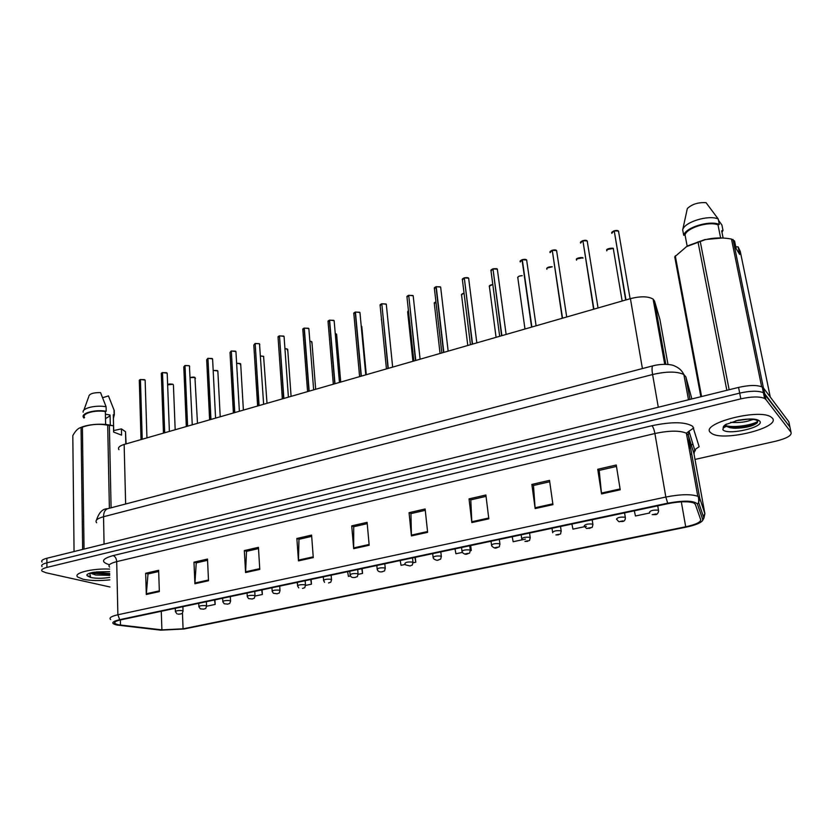 <?xml version="1.0" encoding="UTF-8"?>
<svg xmlns="http://www.w3.org/2000/svg" width="833" height="833" viewBox="0 0 833 833"><rect width="100%" height="100%" fill="white"/><g stroke="black" fill="none" stroke-linecap="round" stroke-linejoin="round"><path stroke-width="1.25" d="M118.952 449.695C117.609 447.706 119.338 445.957 124.148 444.447L630.414 298.641C640.619 296.079 648.178 296.236 653.103 299.109L654.519 301.015L659.944 319.539L667.983 364.438M83.175 579.268C90.672 580.757 99.554 580.955 109.831 579.862C99.554 580.955 90.672 580.757 83.175 579.268L77.729 577.04L83.175 579.268M710.57 432.587L711.923 433.587C723.992 441.75 781.01 427.527 772.399 418.135L770.619 416.719C757.353 408.389 699.47 424.049 710.57 432.587L711.923 433.587C723.992 441.75 781.01 427.527 772.399 418.135L770.619 416.719C757.353 408.389 699.47 424.049 710.57 432.587M118.39 624.792L114.954 623.646C113.475 622.355 115.412 621.095 120.764 619.877L668.253 503.601C679.957 501.372 688.475 501.174 693.827 502.997L695.316 504.309L700.72 519.74C700.72 522.229 695.722 524.571 685.705 526.779L183.073 628.821L161.904 629.873L118.39 624.792M117.099 625.062L160.821 630.165L184.031 628.998L686.205 527.133C694.972 525.269 700.376 523.145 702.427 520.75L702.698 519.417L697.388 503.965C693.951 500.539 684.049 500.279 667.681 503.184L119.692 619.669C111.466 621.73 110.602 623.521 117.099 625.062M109.081 571.698L93.827 572.24M790.205 428.391L788.809 421.748L763.559 388.105L764.725 393.79L763.413 392.739C758.363 390.615 750.45 390.739 739.694 393.124L46.887 562.827C42.493 563.983 40.89 565.243 42.087 566.627C40.89 565.243 42.493 563.983 46.887 562.827L739.694 393.124C750.45 390.739 758.363 390.615 763.413 392.739L789.923 427.017L764.725 393.79L765.891 399.486L764.579 398.445C759.529 396.352 751.605 396.487 740.829 398.861L46.908 567.408C42.504 568.554 40.89 569.814 42.098 571.178L45.898 572.729L109.977 586.994M620.221 489.783L616.253 465.012L597.73 469.271L601.541 493.917L620.221 489.783M616.482 466.428L599.187 470.395L601.541 493.917M599.302 470.364L597.73 469.271M552.945 504.652L549.52 480.36L531.86 484.421L535.15 508.578L552.945 504.652M549.707 481.755L533.474 485.483L535.15 508.578M533.609 485.452L531.86 484.421M488.815 518.824L485.889 495L469.041 498.884L471.842 522.572L488.815 518.824M486.055 496.364L470.791 499.873L471.842 522.572M470.947 499.831L469.041 498.884M427.621 532.339L425.142 508.984L409.055 512.68L411.419 535.921L427.621 532.339M425.288 510.317L410.94 513.607L411.419 535.921M411.106 513.576L409.055 512.68M159.353 591.607L158.645 570.303L145.66 573.281L146.296 594.491L159.353 591.607M158.686 571.521L148.003 573.968L146.296 594.491M148.232 573.916L145.66 573.281M208.51 580.747L207.5 559.058L193.974 562.171L194.901 583.756L208.51 580.747M207.563 560.297L196.244 562.9L194.901 583.756M196.463 562.848L193.974 562.171M259.771 569.418L258.438 547.333L244.329 550.582L245.579 572.563L259.771 569.418M258.511 548.603L246.516 551.352L245.579 572.563M246.724 551.311L244.329 550.582M313.27 557.6L311.594 535.109L296.871 538.493L298.453 560.88L313.27 557.6M311.688 536.39L298.964 539.315L298.453 560.88M299.162 539.274L296.871 538.493M369.175 545.251L367.103 522.333L351.724 525.873L353.681 548.676L369.175 545.251M367.228 523.645L353.713 526.748L353.681 548.676M353.9 526.706L351.724 525.873M109.612 569.085C92.088 568.241 72.7 573.166 77.729 577.04C72.7 573.166 92.088 568.241 109.612 569.085M695.003 459.431L775.835 441.178C786.946 438.366 792.016 435.409 791.027 432.296L765.891 399.486M512.201 536.744L513.159 541.721L525.488 539.118M571.917 524.061L572.937 529.132L586.411 526.3M634.34 510.806L635.423 515.981L649.761 512.972M355.181 577.446C353.119 577.727 351.724 577.467 350.995 576.634L350.12 575.072C350.735 573.77 353.275 573.312 357.732 573.687L358.128 574.343L362.553 573.416L362.136 568.616M347.621 571.698L348.413 576.384L350.464 575.957M305.555 585.412L311.459 584.162L311.115 579.445M255.106 596.022L262.374 594.491L262.093 589.858M206.657 606.226L215.174 604.425L214.956 599.875M470.343 550.728L471.28 550.53L470.697 545.553M455.016 548.885L455.911 553.768L462.357 552.404M413.022 562.796L415.782 562.213L415.282 557.329M400.204 560.526L401.048 565.315L405.202 564.441M415.782 562.213L414.928 557.402M362.553 573.416L361.751 568.7M297.558 584.995L297.142 582.413M311.459 584.162L310.709 579.539M262.374 594.491L261.666 589.951M215.174 604.425L214.518 599.968M471.28 550.53L470.374 545.625M763.559 388.105L762.257 387.043C757.197 384.888 749.304 385.013 738.569 387.407L46.877 558.256C42.483 559.412 40.879 560.692 42.077 562.098M145.161 380.66L144.588 379.702L140.433 379.556L144.505 379.64M140.444 379.619L142.016 439.303M140.433 379.556L142.224 439.241M176.971 613.827L175.419 611.724C175.95 610.714 178.272 610.35 182.385 610.641L183.041 610.881C182.011 615.327 181.469 612.984 180.667 613.994L180.167 614.025M167.214 373.746L166.673 372.788L162.518 372.632L166.59 372.715M162.518 372.695L164.476 432.837M162.518 372.632L164.695 432.775M189.705 366.707L189.195 365.729L185.009 365.572L189.101 365.666M185.02 365.645L187.383 426.236M185.009 365.572L187.602 426.173M212.623 359.523L212.144 358.544L207.948 358.377L212.051 358.471M207.948 358.45L210.728 419.509M207.948 358.377L210.957 419.447M235.989 352.203L235.541 351.214L231.324 351.037L235.447 351.141M231.335 351.12L234.542 412.658M231.324 351.037L234.771 412.585M203.825 609.152L200.368 608.861L198.889 606.799C199.431 605.747 201.784 605.383 205.938 605.674L206.553 605.903C205.428 610.256 205.761 607.788 204.158 609.079L203.658 609.1M227.784 604.123L224.233 603.779L222.828 601.78C223.379 600.687 225.764 600.301 229.97 600.614L230.533 600.832C229.492 605.154 229.762 602.78 228.117 604.06L227.628 604.081M252.232 599.01L248.567 598.594L247.255 596.647C247.817 595.522 250.223 595.126 254.482 595.449L255.002 595.657C253.982 600.031 254.294 597.615 252.566 598.937L252.087 598.958M105.489 418.655L110.091 415.834M110.289 424.997L110.081 415.053L105.406 414.157M109.664 571.761L92.89 572.386C89.506 573.104 87.486 573.958 86.83 574.947L87.205 575.78L90.505 576.551L89.86 573.916L90.505 572.979L91.13 573.396L90.62 572.948M91.13 573.396L95.587 575.009L109.737 575.332M113.715 430.546L113.288 414.719L113.632 430.567L121.42 428.87L121.576 435.128L113.632 432.077L113.496 425.767L107.634 425.215C99.231 423.622 90.818 424.247 82.405 427.1L80.572 427.621C77.927 428.349 75.334 431.015 72.804 435.628L74.054 551.54M113.496 425.767L106.52 424.507C97.461 423.768 89.495 424.518 82.613 426.767L80.301 427.704M105.614 424.424L105.354 411.533C94.754 409.711 81.28 413.657 84.591 417.552M105.354 411.533L106.187 411.273C94.879 409.18 80.03 413.418 83.623 417.635L83.956 418.051M106.187 411.273L106.093 406.743C95.837 404.828 81.946 408.17 83.154 412.189M106.093 406.743L100.543 392.593C93.463 392.51 89.558 393.728 88.829 396.269M82.405 427.1L84.039 549.072M82.644 549.416L81.051 427.506M109.383 508.255L107.686 425.226M109.362 425.403L111.091 507.807M125.825 443.968L125.512 431.702L121.42 428.87M125.512 431.702L126.085 443.895M113.444 418.228L114.319 414.73L113.288 414.719M114.277 412.762L114.006 409.971L114.111 414.47M102.667 397.716L108.457 395.914L114.006 409.971M109.706 573.583L91.724 572.646M109.717 574.354L90.859 573.177M752.949 419.332C746.826 422.05 739.392 423.039 730.645 422.321M747.722 419.197L735.81 420.769M725.793 425.174L726.47 426.059C728.136 427.423 731.124 428.162 735.445 428.266C746.233 427.881 753.542 426.027 757.374 422.695L757.655 421.071C756.031 419.259 751.137 418.739 742.984 419.54L738.246 420.196L725.356 424.695L723.638 426.277C722.732 428.152 723.138 428.391 724.856 426.985L725.72 425.278M735.778 246.818L738.132 246.88L739.683 254.419L736.143 248.619L734.581 241.018L731.478 239.05C722.378 237.363 713.527 237.603 704.947 239.779L686.548 246.61L674.73 256.835L700.845 396.716M722.19 238.009L704.885 239.581L688.329 245.6M720.628 237.936L717.994 224.848C708.852 221.026 686.798 227.836 685.028 234.885L687.194 246.235M717.994 224.848L719.327 224.431C709.695 220.016 685.143 227.596 683.716 235.291L685.028 234.885M719.327 224.431L718.233 218.985C708.602 214.529 684.101 222.14 682.685 229.887L683.716 235.291M718.233 218.985L706.04 202.679C698.221 202.211 691.984 204.168 687.329 208.542L682.685 229.887M700.178 241.174L729.146 389.729M726.834 390.302L697.992 241.841M761.643 386.751L731.478 239.05M733.03 239.456L763.424 387.939M770.275 397.049L740.256 251.368L738.132 246.88M675.282 255.825L701.584 396.539M721.972 232.282L723.002 230.418L721.68 230.814L723.138 238.061M718.483 220.235L721.909 225.014L723.002 230.418M757.801 421.456C752.23 425.017 734.935 427.912 726.22 425.798M757.28 422.8C751.106 425.725 743.046 427.277 733.102 427.444L728.188 427.069M724.856 426.985L725.96 426.642L725.095 426.402M259.813 344.727L259.396 343.737L255.169 343.55L259.302 343.675M255.179 343.644L258.844 405.661M255.169 343.55L259.073 405.588M284.115 337.115L283.73 336.115L279.492 335.918L283.636 336.053M279.492 336.022L283.626 398.518M279.492 335.918L283.866 398.455M308.908 329.337L308.554 328.337L304.295 328.129L308.46 328.275M302.691 329.202L304.087 328.14L308.918 391.239M304.295 328.129L309.158 391.166M277.17 593.783L273.401 593.294L272.183 591.42C272.755 590.253 275.192 589.837 279.503 590.18L279.982 590.368C278.982 594.783 279.336 592.346 277.504 593.71L277.035 593.731M298.735 587.869L297.631 586.078C298.214 584.87 300.682 584.443 305.034 584.797L305.472 584.974C304.482 589.441 304.899 586.963 302.973 588.379L302.504 588.39M324.599 582.319L323.6 580.632C324.204 579.383 326.703 578.935 331.107 579.299L331.492 579.466C330.524 583.985 330.982 581.465 328.962 582.933L328.514 582.944M334.21 321.413L333.877 320.403L329.608 320.184L333.783 320.341M327.931 321.309L329.389 320.195L334.741 383.794M329.608 320.184L334.981 383.732M360.023 313.312L359.721 312.313L355.441 312.083L359.617 312.24M354.025 312.781L355.212 312.083L361.095 376.204M355.441 312.083L361.345 376.131M386.377 305.055L386.106 304.045L381.806 303.806L385.991 303.972M381.826 303.962L388.011 368.457M381.806 303.806L388.261 368.384M413.283 296.61L413.043 295.611L408.722 295.351L412.876 295.496M408.743 295.528L415.49 360.543M408.722 295.351L415.761 360.46M440.751 287.989L440.542 286.989L436.221 286.729L440.324 286.844M434.576 287.562L435.971 286.739L443.572 352.453M436.221 286.729L443.843 352.38M434.232 288.072L436.242 286.916M357.701 569.553L358.065 573.833C357.065 578.487 357.68 575.801 355.504 577.373L355.066 577.384M382.285 571.761C380.379 572.125 378.942 571.813 377.953 570.813L377.203 569.387C377.838 568.044 380.41 567.565 384.929 567.96L385.21 568.085C384.284 572.719 384.867 570.116 382.607 571.698L382.18 571.698M409.982 565.961L405.494 564.857L404.869 563.587C405.525 562.192 408.139 561.702 412.699 562.108L412.939 562.213C412.023 566.929 412.627 564.274 410.294 565.899L409.888 565.899M438.273 560.036C437.263 560.619 435.711 560.192 433.629 558.735L433.139 557.662C433.816 556.215 436.471 555.705 441.094 556.121L441.282 556.215C440.376 560.994 441.053 558.287 438.595 559.963L438.189 559.963M467.198 553.976C465.793 554.674 464.189 554.174 462.388 552.477L462.023 551.602C462.742 550.103 465.428 549.572 470.104 550.009L470.249 550.082C469.354 554.934 470.072 552.175 467.511 553.914L467.792 553.393L465.147 553.945L467.126 553.903M468.812 279.18L468.635 278.191L464.293 277.91L468.365 278.014M464.325 278.128L472.269 344.185M464.293 277.91L472.55 344.112M497.488 270.184L497.363 269.226L492.98 268.903L497.02 268.986M493.011 269.142L501.601 335.741M492.98 268.903L501.882 335.657M526.8 260.968L526.664 260.021L522.301 259.709L526.289 259.761M520.396 260.698L522.031 259.729L531.579 327.109M522.301 259.709L531.87 327.025M520.031 261.27L522.333 259.979M556.777 251.514L556.59 250.577L552.258 250.306L556.215 250.327M552.31 250.608L562.244 318.279M552.258 250.306L562.535 318.196M587.411 241.851L587.192 240.935L582.892 240.685L586.807 240.685M582.954 241.029L593.596 309.251M582.892 240.685L593.898 309.158M618.742 231.959L618.492 231.085L614.223 230.856L618.096 230.824M614.296 231.251L625.677 300.005M614.223 230.856L625.989 299.922M496.76 547.781C495.437 548.572 493.782 547.989 491.803 546.042L491.553 545.407C492.303 543.866 495.031 543.314 499.769 543.751L499.862 543.803C498.977 548.728 499.779 545.917 497.072 547.718L497.416 547.177L494.719 547.75L496.697 547.708M521.885 539.461L521.75 539.076C522.53 537.472 525.311 536.9 530.1 537.358L530.152 537.389C529.226 542.439 530.194 539.472 527.299 541.388L527.716 540.825L524.957 541.408L526.945 541.367M552.664 532.714L552.633 532.599C553.456 530.944 556.277 530.35 561.119 530.829C560.213 535.952 561.265 532.912 558.214 534.911L558.704 534.328L555.882 534.921L557.881 534.89M584.193 525.967C585.078 524.269 587.952 523.655 592.825 524.113L592.888 524.363C591.867 528.976 593.054 526.383 589.847 528.278L590.41 527.685L587.515 528.289L589.525 528.257M616.472 519.157C617.461 517.439 620.387 516.793 625.26 517.241L625.385 517.793C625.26 520.25 624.209 521.489 622.22 521.5L622.855 520.885L619.898 521.5L621.907 521.468M649.511 512.191C650.615 510.442 653.593 509.786 658.476 510.212L658.632 511.046C657.955 513.617 656.862 514.784 655.352 514.565L656.071 513.919L653.041 514.555L655.061 514.523M125.637 503.996L124.148 444.447M665.817 364.302L654.519 301.015M642.42 368.571L630.414 298.641M109.425 564.764C100.501 561.931 101.73 558.87 113.121 555.59L651.979 425.705C653.176 427.09 654.155 429.693 654.905 433.514L116.693 561.64C110.123 563.327 107.749 565.149 109.571 567.106M651.979 425.705C672.033 421.56 685.632 421.79 692.785 426.402L699.147 446.717L694.639 449.81C695.784 449.643 695.524 450.466 693.879 452.288M697.388 503.965L698.668 502.591L699.678 497.999L688.308 435.222L686.392 433.212C679.718 430.39 669.222 430.494 654.905 433.514L665.838 497.03C680.446 494.219 691.109 493.969 697.804 496.301L699.678 497.999L704.885 513.722L703.364 516.47M702.698 519.417L703.916 518.116L704.885 513.722L693.951 453.652L688.308 435.222L689.026 431.213L693.754 427.954M667.681 503.184L665.838 497.03L117.88 614.764L119.692 619.669M110.633 619.533C108.79 617.899 111.206 616.305 117.88 614.764L116.693 561.64C116.422 558.454 115.235 556.444 113.121 555.59M740.829 398.861L738.569 387.407M46.908 567.408L46.877 558.256M791.027 432.296L789.923 427.017M694.035 454.1L694.639 449.81L689.026 431.213L686.392 433.212L697.804 496.301C698.491 496.458 698.783 498.55 698.668 502.591L703.916 518.116L702.427 520.75M685.705 526.779L681.321 501.841M120.493 625.104L120.379 619.96M161.904 629.873L161.279 611.276M183.073 628.821L182.458 612.973M689.235 448.935L690.036 447.144L687.36 438.543M691.38 445.27L692.848 443.885M369.102 544.47L353.65 547.895M313.218 556.84L298.433 560.109M259.729 568.668L245.568 571.802M208.479 580.007L194.912 583.006M159.332 590.878L146.316 593.762M427.537 531.537L411.367 535.119M488.721 518.011L471.78 521.75M552.82 503.819L535.067 507.755M620.085 488.94L601.436 493.074M691.869 398.934L685.871 376.922L683.862 374.538C677.135 371.299 666.712 371.289 652.593 374.527L103.552 516.731C97.138 518.532 94.837 520.531 96.618 522.749M104.063 544.126L103.552 516.731C103.604 512.545 104.896 509.89 107.426 508.765L108.155 508.578M685.871 376.922L689.995 399.403M694.056 451.247L695.326 450.715M96.451 520.136C99.054 512.441 102.709 508.651 107.426 508.765L652.864 365.833C651.875 366.655 651.781 369.55 652.593 374.527L658.289 407.233M688.485 399.778L683.862 374.538C682.019 370.623 678.905 367.759 674.522 365.958C672.252 364.49 662.662 363.323 652.864 365.833L653.187 365.749M140.236 379.629L139.298 380.785L141.037 439.585M139.496 380.004L140.236 379.577M172.91 384.284L167.631 384.867C168.027 383.982 169.776 383.774 172.889 384.242L173.191 384.45M167.86 384.607L172.827 384.221M173.431 385.19L175.18 429.755M182.875 606.684L183.062 611.266M162.3 372.695L161.331 373.902L163.455 433.129M161.529 373.09L162.31 372.653M192.256 424.83L189.435 365.874M184.801 365.635L183.791 366.905L186.311 426.548M207.729 358.44L206.678 359.762L209.614 419.832M231.105 351.099L230.012 352.484L233.375 412.991M195.443 378.421L194.943 377.505L190.184 377.63L194.86 377.443M206.355 601.697L206.584 606.309M217.871 371.518L217.403 370.602L213.175 370.487M220.214 416.781L217.84 370.935L213.175 370.435L217.319 370.539M230.314 596.605L230.574 601.249M240.362 364.844L240.279 363.563L236.624 363.292M243.382 410.107L240.685 363.875L236.624 363.24L240.196 363.5M254.752 591.42L255.044 596.095M87.205 575.78L90.703 577.508C96.389 578.581 102.751 578.539 109.779 577.404M109.664 571.667L96.326 571.927M751.366 420.03L753.292 419.374M723.638 426.277L722.857 429.713C727.469 435.794 765.412 427.048 759.696 421.102C757.374 418.978 751.793 418.458 742.984 419.54M263.634 404.276L259.511 343.81M254.94 343.623L253.805 345.07L257.616 406.015M279.253 335.991L278.076 337.5L282.335 398.892M278.253 336.511L279.263 335.938M304.055 328.202L302.827 329.785L307.575 391.625M303.004 328.764L304.066 328.16M263.686 357.649L263.603 356.389L260.542 356.014M263.728 356.472L260.542 355.951L263.509 356.326M279.701 586.12L280.023 590.826M287.468 350.329L287.375 349.079L284.938 348.642M284.938 348.59L287.281 349.017M305.159 580.716L305.524 585.443M311.719 342.852L311.917 341.863L309.845 341.186M315.665 389.292L311.917 341.863L309.834 341.124L311.521 341.561M331.149 575.197L331.544 579.955M328.254 320.851L329.368 320.216L328.077 321.913L333.315 384.211M355.191 312.156L353.848 313.885L359.606 376.641M381.556 303.878L380.15 305.68L386.439 368.904M380.317 304.545L381.556 303.837L379.983 305.034M408.472 295.434L407.004 297.319L413.845 361.012M407.17 296.142L408.472 295.382M440.657 287.177L440.719 287.697M435.951 286.802L434.42 288.77L441.844 352.953M336.438 335.22L336.605 334.241L335.262 333.648M340.728 382.076L336.605 334.241L335.251 333.596L336.24 333.95M361.668 327.442L361.449 326.203M384.804 563.795L385.283 568.616M381.316 319.31L381.462 319.914M412.512 557.912L413.022 562.764M408.409 310.397L407.639 311.906L412.929 361.283M440.813 551.904L441.365 556.788M435.94 301.848L434.347 303.733L440.063 353.463M434.482 302.618L435.93 301.796L434.17 303.087M469.739 545.761L470.343 550.665M468.708 278.347L468.781 278.888M464.033 277.993L462.43 280.044L470.447 344.716M462.575 278.795L464.033 277.941M506.131 334.439L497.332 269.205C497.488 268.632 496.041 268.507 492.99 268.84M497.374 269.319L497.447 269.892M492.709 268.997L491.033 271.131L499.675 336.293M491.178 269.84L492.709 268.944M536.088 325.807L526.643 260C526.217 259.261 524.769 259.136 522.301 259.636M522.02 259.792L520.261 262.02M551.977 250.389L550.092 252.68M550.259 251.358L551.977 250.337L549.884 251.941M582.6 240.779L580.591 243.121M580.788 241.809L582.6 240.727M618.513 231.168L618.617 231.834M613.921 230.949L611.776 233.355M612.005 232.043L613.921 230.897L611.62 232.657M464.064 293.226C461.899 293.778 461.076 294.497 461.607 295.392L467.782 345.487M461.774 295.34C461.118 294.466 461.878 293.747 464.054 293.174L461.42 294.726M499.321 539.482L499.967 544.418M492.803 284.511C490.043 284.969 488.919 285.75 489.44 286.875L496.072 337.334M489.565 285.688L492.803 284.459L489.242 286.198M529.569 533.058L530.257 538.024M522.187 275.702C518.876 275.962 517.439 276.785 517.866 278.18L524.977 329.004M517.959 278.055C517.532 276.702 518.938 275.9 522.187 275.65M560.505 526.487L561.244 531.475M547.01 268.039L552.217 266.799C548.51 266.737 546.729 267.549 546.865 269.278M592.169 519.761L592.95 524.78M582.985 258.157L582.933 258.095C579.227 257.23 577.082 257.918 576.488 260.167M576.665 258.938L582.579 257.866M624.563 512.878L625.396 517.928M613.411 248.807L613.307 248.703C609.6 247.859 607.424 248.578 606.768 250.858M606.965 249.629L612.942 248.473M657.726 505.839L658.611 510.91M664.713 364.281L653.103 299.109M114.954 623.646L114.912 622.001M764.579 398.445L762.257 387.043M691.661 453.746L690.245 454.485M146.941 437.887L145.14 380.108L140.465 379.494M139.215 380.348L140.256 379.556M175.284 608.298L175.399 611.339M178.002 614.129L180.334 614.067M169.38 431.421L167.194 373.163L162.539 372.57M161.248 373.455L162.331 372.632M189.174 365.687L185.041 365.51M215.58 418.114L212.592 358.888L207.969 358.305M239.373 411.263L235.947 351.536L231.355 350.964M190.184 377.578C192.517 376.974 194.099 376.933 194.932 377.464L197.483 423.331M198.733 603.311L198.868 606.393M222.65 598.24L222.807 601.343M247.057 593.054L247.234 596.199M82.613 426.767L80.572 427.621M106.52 424.507L107.634 425.215M88.59 397.049L83.883 410.18M114.215 410.232L114.319 414.73M95.587 575.009L93.286 573.76M725.96 426.642L726.47 426.059M735.435 428.266L733.102 427.444M726.563 424.039L723.992 425.85M259.386 343.696L255.19 343.488M288.395 397.143L284.063 336.386L279.513 335.855M277.951 336.938L279.284 335.918M313.656 389.865L308.856 328.587L304.316 328.067M263.592 356.357L267.008 403.307M271.954 587.765L272.162 590.951M284.938 348.579L287.708 349.35L291.092 396.362M297.371 582.371L297.6 585.589M323.308 576.863L323.558 580.122M339.447 382.441L334.137 320.632L329.629 320.122M365.77 374.86L359.95 312.5L355.452 312.011M353.692 313.25L355.212 312.083M392.655 367.114L386.293 304.212L381.826 303.733M420.113 359.21L413.178 295.736L408.743 295.288M406.827 296.642L408.482 295.361M448.164 351.13L440.647 287.093L436.232 286.656M349.798 571.23L350.079 574.541M361.21 326.047L361.782 326.463L366.291 374.715M376.849 565.492L377.151 568.835M432.712 553.622L433.077 557.069M461.555 547.5L461.961 550.988M476.83 342.873L468.635 278.191C468.271 277.576 466.834 277.462 464.304 277.847M462.221 279.326L464.043 277.93M490.814 270.392L492.719 268.924M566.711 316.988L556.59 250.577C556.1 249.838 554.653 249.723 552.269 250.233M598.042 307.971L587.192 240.935C586.661 240.216 585.235 240.102 582.902 240.622M580.414 242.403L582.611 240.706M630.102 298.735L618.492 231.085C617.919 230.377 616.493 230.272 614.223 230.783M491.043 541.231L491.48 544.782M521.198 534.828L521.666 538.43M517.647 277.483C518.199 276.379 519.709 275.775 522.187 275.64M552.029 528.289L552.539 531.933M552.217 266.789C549.145 266.706 547.291 267.299 546.667 268.58M584.225 525.977C587.973 530.142 585.474 527.841 589.556 528.341M582.933 258.095C584.079 256.991 575.832 257.72 576.321 259.49M616.545 519.198C620.293 523.363 617.971 521.083 621.928 521.562M622.157 301.025L613.307 248.703C614.483 247.568 606.132 248.401 606.611 250.192M652.177 514.617L655.061 514.617"/></g></svg>
